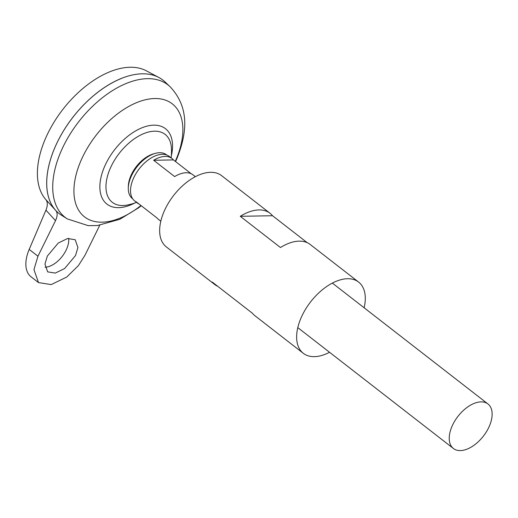 <?xml version="1.0" encoding="UTF-8"?>
<svg xmlns="http://www.w3.org/2000/svg" width="518" height="518" viewBox="0 0 518 518"><rect width="100%" height="100%" fill="white"/><g stroke="black" fill="none" stroke-linecap="round" stroke-linejoin="round"><path stroke-width="0.78" d="M132.692 198.795A27.739 15.844 -52.2 0 1 128.296 188.151A27.739 15.844 -52.2 0 1 130.924 177.001A27.739 15.844 -52.2 0 1 155.316 153.367A27.739 15.844 -52.2 0 1 166.718 154.999M128.296 188.151L128.328 186.318A25.881 14.789 -52.2 0 1 130.789 175.906A25.881 14.789 -52.2 0 1 153.548 153.852L155.316 153.367M45.066 267.243A21.134 12.076 127.8 0 0 66.751 248.737A21.134 12.076 127.8 0 0 68.674 238.332M47.352 256.054L58.262 243.039L67.58 238.52L75.194 239.724L77.92 247.52L75.518 255.549L64.608 268.557L55.29 273.077L47.675 271.872L44.943 264.076L47.352 256.054M139.115 204.086A28.179 16.097 -52.2 0 1 137.425 203.037L134.68 200.913A28.179 16.097 -52.2 0 1 133.191 178.995A28.179 16.097 -52.2 0 1 169.256 156.404L171.995 158.527A28.179 16.097 -52.2 0 1 173.426 159.913L191.304 173.802M137.425 203.037A28.179 16.097 -52.2 0 1 135.988 201.657L156.993 217.968A28.179 16.097 127.8 0 0 158.424 219.354L160.813 221.205M489.465 425.9A28.179 16.097 -52.2 0 1 453.399 448.491A28.179 16.097 -52.2 0 1 451.903 426.573A28.179 16.097 -52.2 0 1 487.975 403.982A28.179 16.097 -52.2 0 1 489.465 425.9M47.293 174.177A84.512 48.284 -52.2 0 1 54.74 147.889A84.538 48.297 -52.2 0 1 165.028 81.922L170.066 86.713A83.845 47.902 -52.2 0 0 60.677 152.15A83.845 47.902 -52.2 0 0 67.359 218.926L61.474 215.229A84.538 48.297 -52.2 0 1 54.74 147.902A84.512 48.284 -52.2 0 1 121.743 78.335M136.551 202.357A54.753 54.753 0 0 1 127.26 205.044L127.26 205.044A43.026 24.586 -52.2 0 1 122.857 205.529A43.026 24.586 -52.2 0 1 110.036 168.868A43.026 24.586 -52.2 0 1 154.565 131.183A43.026 24.586 -52.2 0 1 171.426 148.187L171.426 148.187A54.753 54.753 0 0 1 171.121 157.854M59.207 213.643A84.538 48.297 -52.2 0 1 55.711 210.418A84.538 48.297 -52.2 0 1 54.72 147.889A84.538 48.297 -52.2 0 1 158.942 77.532A84.538 48.297 -52.2 0 1 162.93 80.122M99.747 225.278L84.907 255.38L78.406 265.611L66.718 277.059L51.191 284.596L38.5 282.588L33.955 269.6L37.956 256.222L55.504 220.629L45.94 210.153C47.792 205.562 47.766 202.046 45.856 199.611A82.122 46.918 -52.2 0 1 45.189 139.2A82.122 46.918 -52.2 0 1 146.426 70.862L158.942 77.532M45.856 199.611L55.562 210.25M45.94 210.153L29.196 249.411A35.224 20.124 127.8 0 0 31.061 276.806L38.5 282.588M195.383 176.696L193 174.844A28.179 16.097 127.8 0 0 174.65 176.586L153.645 160.269A28.179 16.097 -52.2 0 1 171.995 158.527M173.426 159.913L153.645 160.269M55.795 210.509C57.679 212.801 57.582 216.174 55.504 220.629M217.709 286.299A45.085 25.758 -52.2 0 1 214.717 284.492A45.085 25.758 -52.2 0 1 212.231 282.038L252.415 313.254A45.085 25.758 127.8 0 0 254.901 315.708L303.302 353.302A45.085 25.758 -52.2 0 1 300.913 318.24A45.085 25.758 -52.2 0 1 358.624 282.09A45.085 25.758 -52.2 0 1 364.128 307.776M329.558 352.285A45.085 25.758 -52.2 0 1 303.302 353.302M214.717 284.492L166.317 246.892A45.085 25.758 -52.2 0 1 163.928 211.83A45.085 25.758 -52.2 0 1 221.639 175.68L270.04 213.28A45.085 25.758 -52.2 0 1 272.526 215.728L307.232 242.689M358.624 282.09L310.217 244.49A45.085 25.758 127.8 0 0 280.452 247.52L240.268 216.31A45.085 25.758 -52.2 0 1 270.04 213.28M272.526 215.728L240.268 216.31M140.961 205.516A71.555 40.883 -52.2 0 1 84.997 217.223A71.555 40.883 -52.2 0 1 80.717 161.202A71.555 40.883 -52.2 0 1 154.765 98.53A71.555 40.883 -52.2 0 1 176.088 159.492A71.555 40.883 -52.2 0 1 175.272 161.344M134.745 203.024A47.74 27.279 -52.2 0 1 104.39 166.984A47.74 27.279 -52.2 0 1 149.819 125.537A47.74 27.279 -52.2 0 1 171.322 155.937M37.956 256.222L29.196 249.411M453.399 448.491L297.792 327.616M67.359 218.926L88.183 225.641L97.39 225.544L119.826 219.282L138.759 207.712L141.246 205.737M175.563 161.571L177.001 158.327C186.985 133.379 189.886 107.699 170.066 86.713M52.363 206.753L55.711 210.418M487.975 403.982L332.368 283.106"/></g></svg>
